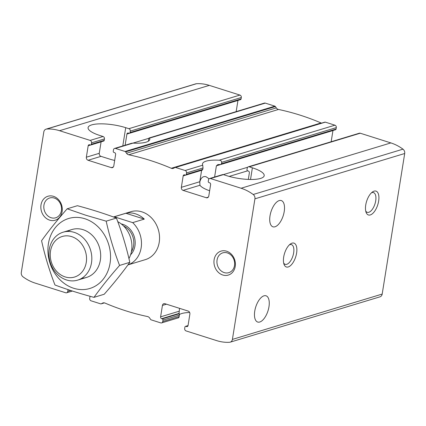 <?xml version="1.0" encoding="UTF-8"?>
<svg xmlns="http://www.w3.org/2000/svg" width="426" height="426" viewBox="0 0 426 426"><rect width="100%" height="100%" fill="white"/><g stroke="black" fill="none" stroke-linecap="round" stroke-linejoin="round"><path stroke-width="0.64" d="M209.113 178.787L205.998 176.699C202.888 175.981 200.784 177.887 199.688 182.419M114.669 160.437A25.038 6.747 9.1 0 1 109.013 158.898L100.989 156.353A2.503 2.109 73.2 0 1 99.258 153.307L86.35 157.21A2.503 2.109 -106.8 0 0 88.081 160.261L111.298 167.62A2.503 2.109 -106.8 0 0 112.405 167.636A2.503 2.109 -106.8 0 0 113.795 165.911L115.622 154.484A1.502 1.267 -106.8 0 0 114.583 152.652L113.95 152.449A1.001 0.841 -106.8 0 1 113.263 151.23L113.486 149.803A2.002 1.688 -106.8 0 1 114.599 148.424A2.002 1.688 -106.8 0 1 115.483 148.434L125.1 151.48A1.001 0.841 -106.8 0 1 125.606 151.874L126.511 153.227A3.754 3.163 -106.8 0 0 128.705 154.782A275.425 232.032 -106.8 0 1 171.268 168.275A3.754 3.163 -106.8 0 0 173.217 168.403A3.754 3.163 -106.8 0 0 173.723 168.19L174.958 167.519A1.001 0.841 -106.8 0 1 175.533 167.466L185.15 170.512A2.002 1.688 -106.8 0 1 186.535 172.956L186.306 174.383A1.001 0.841 -106.8 0 1 185.305 175.07L184.671 174.868A1.502 1.267 -106.8 0 0 183.18 175.895L181.348 187.323A2.503 2.109 -106.8 0 0 183.079 190.374L206.301 197.733A2.503 2.109 -106.8 0 0 207.403 197.749A2.503 2.109 -106.8 0 0 208.793 196.019L210.62 184.591A1.502 1.267 -106.8 0 0 209.587 182.765L208.953 182.562A1.001 0.841 -106.8 0 1 208.261 181.343L208.49 179.91A2.002 1.688 -106.8 0 1 209.597 178.531A2.002 1.688 -106.8 0 1 210.481 178.542L241.095 188.244A46.572 39.235 -106.8 0 1 253.198 194.49A4.004 3.376 -106.8 0 1 254.924 198.835L232.41 339.405A4.004 3.376 -106.8 0 1 230.194 342.169A4.004 3.376 -106.8 0 1 229.523 342.286A46.572 39.235 -106.8 0 1 216.685 340.624L186.077 330.922A2.002 1.688 -106.8 0 1 184.692 328.483L184.921 327.056A1.001 0.841 -106.8 0 1 185.917 326.369L186.551 326.572A1.502 1.267 -106.8 0 0 188.047 325.544L189.874 314.116A2.503 2.109 -106.8 0 0 188.148 311.065L164.926 303.706A2.503 2.109 -106.8 0 0 163.818 303.69A2.503 2.109 -106.8 0 0 162.434 305.415L160.602 316.843A1.502 1.267 -106.8 0 0 161.64 318.675L162.274 318.877A1.001 0.841 -106.8 0 1 162.966 320.096L162.737 321.523A2.002 1.688 -106.8 0 1 161.624 322.908A2.002 1.688 -106.8 0 1 160.74 322.892L151.129 319.846A1.001 0.841 -106.8 0 1 150.618 319.452L149.712 318.1A3.754 3.163 -106.8 0 0 147.518 316.545A275.425 232.032 -106.8 0 1 104.956 303.056A3.754 3.163 -106.8 0 0 103.007 302.923A3.754 3.163 -106.8 0 0 102.501 303.136L101.271 303.813A1.001 0.841 -106.8 0 1 100.69 303.86L91.073 300.815A2.002 1.688 -106.8 0 1 89.694 298.376L89.923 296.943A1.001 0.841 -106.8 0 1 90.285 296.347M99.258 153.307L101.09 141.874A1.502 1.267 73.2 0 1 101.1 141.831M86.35 157.21L88.177 145.783A1.502 1.267 -106.8 0 1 89.673 144.755L90.307 144.957A1.001 0.841 -106.8 0 0 91.302 144.276L91.531 142.843A2.002 1.688 -106.8 0 0 90.152 140.404L59.539 130.702A46.572 39.235 -106.8 0 0 46.7 129.041A4.004 3.376 -106.8 0 0 46.035 129.163A4.004 3.376 -106.8 0 0 43.814 131.927L21.3 272.491A4.004 3.376 -106.8 0 0 23.025 276.836A46.572 39.235 -106.8 0 0 35.134 283.082L65.742 292.784A2.002 1.688 -106.8 0 0 66.626 292.795A2.002 1.688 -106.8 0 0 67.734 291.416L67.963 289.989A1.001 0.841 -106.8 0 0 67.958 289.589M46.035 129.163L195.806 83.831A4.004 3.376 -106.8 0 1 196.477 83.714A46.572 39.235 -106.8 0 1 209.315 85.376L239.923 95.078A2.002 1.688 -106.8 0 1 241.308 97.517L241.079 98.944A1.001 0.841 -106.8 0 1 240.525 99.636L129.488 133.242A1.001 0.841 -106.8 0 1 129.041 133.237L128.407 133.034A1.502 1.267 -106.8 0 0 126.916 134.062L125.127 145.234M236.164 111.628L237.953 100.456L126.916 134.062M129.488 133.242A1.001 0.841 -106.8 0 0 130.042 132.55L130.271 131.123A2.002 1.688 -106.8 0 0 128.886 128.684L125.718 127.678A25.038 6.747 -170.9 0 0 88.081 127.624A25.038 6.747 -170.9 0 0 99.897 135.495L103.06 136.496A2.002 1.688 73.2 0 1 104.445 138.935L91.531 142.843M104.445 138.935L104.216 140.367A1.001 0.841 73.2 0 1 103.662 141.054L90.749 144.962M148.429 140.591L148.658 139.158C148.999 137.955 149.292 137.614 149.542 138.125A25.038 6.747 -170.9 0 1 149.776 139.424A25.038 6.747 -170.9 0 1 133.066 143.109L131.591 143.269M149.244 137.928L149.542 138.125L265.26 103.108A2.002 1.688 -106.8 0 0 264.376 103.092L149.302 137.917M248.31 179.415L249.359 172.871A1.502 1.267 -106.8 0 0 248.321 171.039L247.687 170.837A1.001 0.841 -106.8 0 1 246.995 169.617L247.224 168.19A2.002 1.688 -106.8 0 1 248.331 166.806A2.002 1.688 -106.8 0 1 249.215 166.822L252.384 167.823A25.038 6.747 -170.9 0 1 264.195 175.693A25.038 6.747 -170.9 0 1 226.563 175.64L223.394 174.633L210.481 178.542M230.194 342.169L379.965 296.837A4.004 3.376 -106.8 0 0 382.186 294.073L404.7 153.509A4.004 3.376 -106.8 0 0 402.975 149.164A46.572 39.235 -106.8 0 0 390.866 142.918L360.258 133.216A2.002 1.688 -106.8 0 0 359.374 133.205L248.331 166.806M209.597 178.531L222.51 174.623A2.002 1.688 73.2 0 1 223.394 174.633M284.217 211.536A13.77 6.427 -72.4 0 1 272.954 226.813A13.77 6.427 -72.4 0 1 270.995 211.743A13.77 6.427 -72.4 0 1 281.277 200.555A13.77 6.427 -72.4 0 1 284.217 211.536M183.18 175.895L201.61 170.315L199.783 181.742L199.938 185.267A25.038 6.747 9.1 0 0 209.635 190.768M202.307 169.921L202.781 169.394L203.01 167.966L202.733 165.192A25.038 6.747 -170.9 0 1 202.504 163.893A25.038 6.747 -170.9 0 1 219.209 160.208C220.684 160.24 221.515 160.937 221.701 162.311L221.472 163.738L220.663 164.505L219.954 164.58A25.038 6.747 -170.9 0 0 218.889 164.511L217.75 164.644L216.392 165.842L214.603 177.014M220.663 164.505L335.523 129.744A1.001 0.841 -106.8 0 0 336.077 129.057L336.306 127.624A2.002 1.688 -106.8 0 0 334.927 125.185L325.31 122.14A1.001 0.841 -106.8 0 0 324.729 122.187M332.962 130.521A1.502 1.267 -106.8 0 0 332.951 130.564L216.392 165.842M331.162 141.741L332.951 130.564M179.506 308.328L179.069 313.398A25.038 6.747 9.1 0 0 179.271 313.733L179.213 316.539C178.872 317.743 178.579 318.084 178.329 317.572M268.966 306.773A13.77 6.427 -72.4 0 1 257.703 322.051A13.77 6.427 -72.4 0 1 255.738 306.981A13.77 6.427 -72.4 0 1 266.026 295.793A13.77 6.427 -72.4 0 1 268.966 306.773M321.593 123.125A3.754 3.163 -106.8 0 1 321.044 122.944A275.425 232.032 -106.8 0 0 278.482 109.455A3.754 3.163 -106.8 0 1 276.288 107.9L275.382 106.548A1.001 0.841 -106.8 0 0 274.871 106.154L265.26 103.108M53.463 196.327A12.519 10.549 73.2 0 1 59.746 217.079A12.519 10.549 73.2 0 1 41.46 211.285A12.519 10.549 73.2 0 1 53.463 196.327M226.573 251.191A12.519 10.549 73.2 0 1 232.857 271.948A12.519 10.549 73.2 0 1 214.571 266.154A12.519 10.549 73.2 0 1 226.573 251.191M127.954 264.881A25.038 21.092 73.2 0 0 141.32 246.558A25.038 21.092 73.2 0 0 132.672 222.622L114.264 216.791A25.038 21.092 73.2 0 0 113.46 216.978L130.862 211.701A25.038 21.092 73.2 0 1 141.927 211.855A25.038 21.092 73.2 0 1 159.489 235.967A25.038 21.092 73.2 0 1 145.367 259.631L127.944 264.903M179.468 314.51A25.038 6.747 -170.9 0 1 189.661 312.498M378.65 201.083A12.519 5.842 -72.4 0 1 372.638 213.532A12.519 5.842 -72.4 0 1 366.046 212.244A12.519 5.842 -72.4 0 1 372.473 191.966A12.519 5.842 -72.4 0 1 378.65 201.083M296.602 253.097A12.519 5.842 -72.4 0 1 290.591 265.547A12.519 5.842 -72.4 0 1 283.998 264.258A12.519 5.842 -72.4 0 1 290.425 243.981A12.519 5.842 -72.4 0 1 296.602 253.097M289.44 244.801A10.352 4.83 -72.4 0 1 291.448 244.604A10.352 4.83 -72.4 0 1 293.658 252.858A10.352 4.83 -72.4 0 1 285.191 264.338A10.352 4.83 -72.4 0 1 283.663 263.023M371.488 192.786A10.352 4.83 -72.4 0 1 373.495 192.589A10.352 4.83 -72.4 0 1 375.705 200.838A10.352 4.83 -72.4 0 1 367.239 212.324A10.352 4.83 -72.4 0 1 365.71 211.003M227.362 252.916A10.352 8.722 73.2 0 1 234.625 262.885A10.352 8.722 73.2 0 1 228.783 272.667A10.352 8.722 73.2 0 1 217.441 265.286A10.352 8.722 73.2 0 1 222.787 252.852A10.352 8.722 73.2 0 1 227.362 252.916M54.251 198.047A10.352 8.722 73.2 0 1 61.514 208.016A10.352 8.722 73.2 0 1 55.673 217.798A10.352 8.722 73.2 0 1 44.331 210.417A10.352 8.722 73.2 0 1 49.677 197.983A10.352 8.722 73.2 0 1 54.251 198.047M132.672 222.622L144.292 219.108A25.038 21.092 -106.8 0 0 135.468 213.809A25.038 21.092 -106.8 0 0 125.888 213.272L114.264 216.791M86.26 262.432A21.199 17.86 73.2 0 1 56.658 271.389A21.199 17.86 73.2 0 1 62.249 236.478A21.199 17.86 73.2 0 1 86.26 262.432M91.484 262.858A25.038 21.092 73.2 0 1 77.623 280.132A25.038 21.092 73.2 0 1 50.183 262.278A25.038 21.092 73.2 0 1 63.117 232.202A25.038 21.092 73.2 0 1 91.484 262.858M117.773 221.68A25.038 21.092 73.2 0 1 131.581 250.722A25.038 21.092 73.2 0 1 128.94 258.577M144.292 219.108L125.888 213.272M67.729 231.446A25.038 21.092 73.2 0 1 83.049 229.673A25.038 21.092 73.2 0 1 100.68 256.511A25.038 21.092 73.2 0 1 81.877 278.205M84.801 218.719A36.556 30.794 73.2 0 1 103.145 279.323A36.556 30.794 73.2 0 1 49.757 262.405A36.556 30.794 73.2 0 1 84.801 218.719M85.823 215.242L67.175 208.799C57.515 219.779 48.979 230.418 41.572 240.717C44.911 255.813 49.379 270.574 54.97 284.989C66.685 289.398 79.683 293.519 93.976 297.353C101.383 287.055 109.919 276.415 119.578 265.441C113.987 251.02 109.519 236.265 106.18 221.163L85.823 215.242M67.175 208.799L77.404 205.705C91.366 209.432 104.37 213.554 116.41 218.064C122.001 232.484 126.469 247.245 129.808 262.341C122.4 272.64 113.87 283.279 104.205 294.254L93.976 297.353M119.578 265.441L129.808 262.341M106.18 221.163L116.41 218.064M148.935 138.274L132.96 143.109M100.989 156.353L88.081 160.261M101.09 141.874L88.177 145.783M241.079 98.944L130.042 132.55M104.216 140.367L91.302 144.276M239.923 95.078L128.886 128.684M241.308 97.517L130.271 131.123M103.06 136.496L90.152 140.404M113.321 167.013L111.298 167.62M209.315 85.376L59.539 130.702M133.066 143.109L115.483 148.434M208.319 197.121L206.301 197.733M360.258 133.216L249.215 166.822M247.644 167.258L223.33 174.617M247.655 170.826L229.193 176.417M199.938 185.267L183.079 190.374M199.783 181.742L181.348 187.323M334.927 125.185L219.209 160.208M336.306 127.624L221.701 162.311M203.01 167.966L186.535 172.956M202.733 165.192L185.15 170.512M336.077 129.057L221.472 163.738M202.781 169.394L186.306 174.383M179.213 316.539L162.737 321.523M179.442 315.107L162.966 320.096M179.271 313.733L162.274 318.877M179.037 311.268L160.602 316.843M179.069 313.398L161.64 318.675M166.47 304.196L162.434 305.415M70.737 290.505L67.734 291.416M68.586 289.797L67.963 289.989M187.76 326.204L186.551 326.572M187.999 325.741L185.917 326.369M390.866 142.918L241.095 188.244M274.871 106.154L125.1 151.48M404.7 153.509L254.924 198.835M382.186 294.073L232.41 339.405M325.31 122.14L175.533 167.466M321.044 122.944L171.268 168.275M278.482 109.455L128.705 154.782M276.288 107.9L126.511 153.227M275.382 106.548L125.606 151.874M103.55 302.822L102.501 303.136M104.375 302.87L101.271 303.813M402.975 149.164L253.198 194.49M196.477 83.714L46.7 129.041M250.52 179.479L252.384 167.823M122.794 145.942L125.718 127.678M121.256 223.927A17.695 14.905 73.2 0 1 134.957 245.861A17.695 14.905 73.2 0 1 130.59 254.78M123.62 226.014A16.694 14.063 73.2 0 1 133.594 245.754A16.694 14.063 73.2 0 1 131.4 251.729M131.597 143.28L114.599 148.424M202.483 170.011L185.752 175.075M178.622 317.764L161.624 322.908M72.409 291.049L66.626 292.795M188.036 325.586L185.475 326.364M324.868 122.134L175.091 167.461M104.407 302.875L101.132 303.866M77.623 280.132L86.489 277.448M63.117 232.202L71.983 229.518"/></g></svg>
